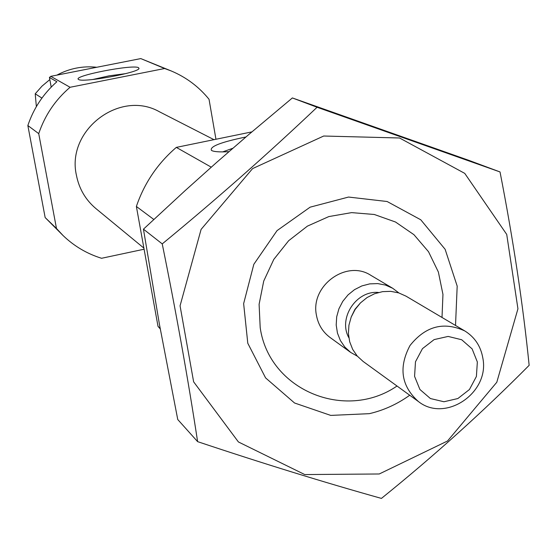 <?xml version="1.0" encoding="UTF-8"?>
<svg xmlns="http://www.w3.org/2000/svg" width="557" height="557" viewBox="0 0 557 557"><rect width="100%" height="100%" fill="white"/><g stroke="black" fill="none" stroke-linecap="round" stroke-linejoin="round"><path stroke-width="0.84" d="M232.805 148.28L222.661 151.894M144.089 249.216L101.555 258.281C87.024 253.769 74.241 246.236 63.199 235.674L56.487 228.488L38.725 133.638C44.901 115.285 55.359 99.835 70.078 87.275L164.649 68.518L171.298 70.99L140.796 58.589L50.757 76.337L49.427 77.479L51.209 87.108M41.914 98.095L35.216 93.806L36.365 106.589M171.298 70.99C186.261 77.305 198.835 86.732 209.035 99.285L215.949 139.257M56.487 228.488L45.159 217.564L27.85 125.527C33.622 108.337 43.3 93.743 56.891 81.74L49.427 77.479M38.725 133.638L27.85 125.527M70.078 87.275L50.757 76.337M164.649 68.518L140.796 58.589M63.199 235.674L45.159 217.564M35.216 93.806L41.991 86.147L49.817 79.581M56.877 75.132C69.465 68.386 82.756 65.761 96.772 67.265M143.887 248.102L95.922 208.583C85.59 199.879 79.094 188.788 76.434 175.323C66.046 130.241 119.964 89.217 159.462 111.79L213.972 139.661M397.016 386.022C345.298 421.621 269.031 390.192 260.196 327.662L259.102 304.303L263.726 281.062L273.786 259.409L288.658 240.708L307.408 226.128L328.839 216.576L351.613 212.621L374.304 214.487L395.512 222.013L413.948 234.692L428.521 251.722L438.373 272.032L442.954 294.395L442.014 317.462M357.371 356.202L350.659 352.414L330.05 337.472C322.677 331.958 318.138 324.529 316.432 315.192C310.145 285.79 346.489 259.27 370.837 275.332L392.741 288.303L398.889 292.947M160.27 328.95L158.007 326.339L160.172 328.428M158.007 326.339L136.374 206.459L153.809 219.465M136.374 206.459C144.319 183.135 157.631 163.438 176.311 147.389L211.256 167.163M245.929 136.98C220.899 142.119 209.411 146.595 211.465 150.411C213.777 151.776 219.59 152.193 228.906 151.671M176.311 147.389L251.896 131.884M138.491 67.655C132.58 64.18 71.804 76.079 78.537 79.428C81.886 83.077 138.944 72.709 139.013 68.448L138.491 67.655M125.673 73.635L109.054 75.843L92.692 79.519M379.247 473.979L304.763 474.564L238.41 441.952L193.627 381.824L180.064 305.807L201.091 229.4L252.586 168.597L323.701 136.019L399.557 137.99L464.747 173.38L506.724 234.427L517.94 308.808L496.802 382.248L447.515 441.005L379.247 473.979M409.722 395.233C397.364 404.103 383.905 410.251 369.34 413.67L330.719 415.404L294.549 402.996L265.592 377.897L247.788 343.258L243.639 303.621L253.832 264.297L277.045 230.619L310.124 207.169L348.55 197.053L387.136 201.516L420.772 219.785L445.127 249.299L457.186 286.11L455.522 325.455M162.233 243.896C176.075 311.948 187.869 377.869 197.617 441.645C262.639 463.368 323.909 482.292 381.427 498.411C433.987 455.981 483.225 411.616 529.15 365.322C522.981 304.268 513.269 239.809 500.026 171.946L317.079 107.257C268.049 153.76 216.436 199.309 162.233 243.896L143.448 229.171L184.987 190.745L216.555 162.484L248.666 134.641L292.376 97.941L468.883 160.367L500.026 171.946M197.617 441.645L177.753 419.525L159.441 324.404L143.448 229.171M317.079 107.257L292.376 97.941M350.659 352.414L344.86 347.088L340.383 340.536L337.451 333.065L336.198 325.023L336.693 316.801L338.921 308.787L342.764 301.358L348.048 294.883L354.517 289.654L361.862 285.922L369.737 283.875L377.757 283.597L385.548 285.093L392.741 288.303M477.349 361.987L476.395 376.483L469.447 389.517L457.882 398.534L443.957 401.757L430.408 398.54L419.915 389.482L414.575 376.358L415.48 361.778L422.464 348.647L434.133 339.596L448.141 336.428L461.697 339.749L472.113 348.884L477.349 361.987M482.863 358.193C489.861 392.88 445.28 423.021 418.411 401.534C401.2 386.085 398.408 367.404 410.015 345.507C425.492 326.137 443.741 321.278 464.761 330.921C474.752 337.131 480.782 346.224 482.863 358.193M418.411 401.534L363.108 361.437L357.211 356.02L352.665 349.357L349.685 341.754L348.417 333.566L348.933 325.197L351.202 317.037L355.122 309.469L360.497 302.869L367.091 297.535L374.562 293.741L382.575 291.645L390.736 291.353L398.666 292.878L405.976 296.136L464.761 330.921M351.258 316.891L354.927 309.344L360.393 302.973M348.835 337.716C337.918 318.179 356.264 290.225 378.53 292.467M138.749 68.824L139.013 68.448"/></g></svg>
